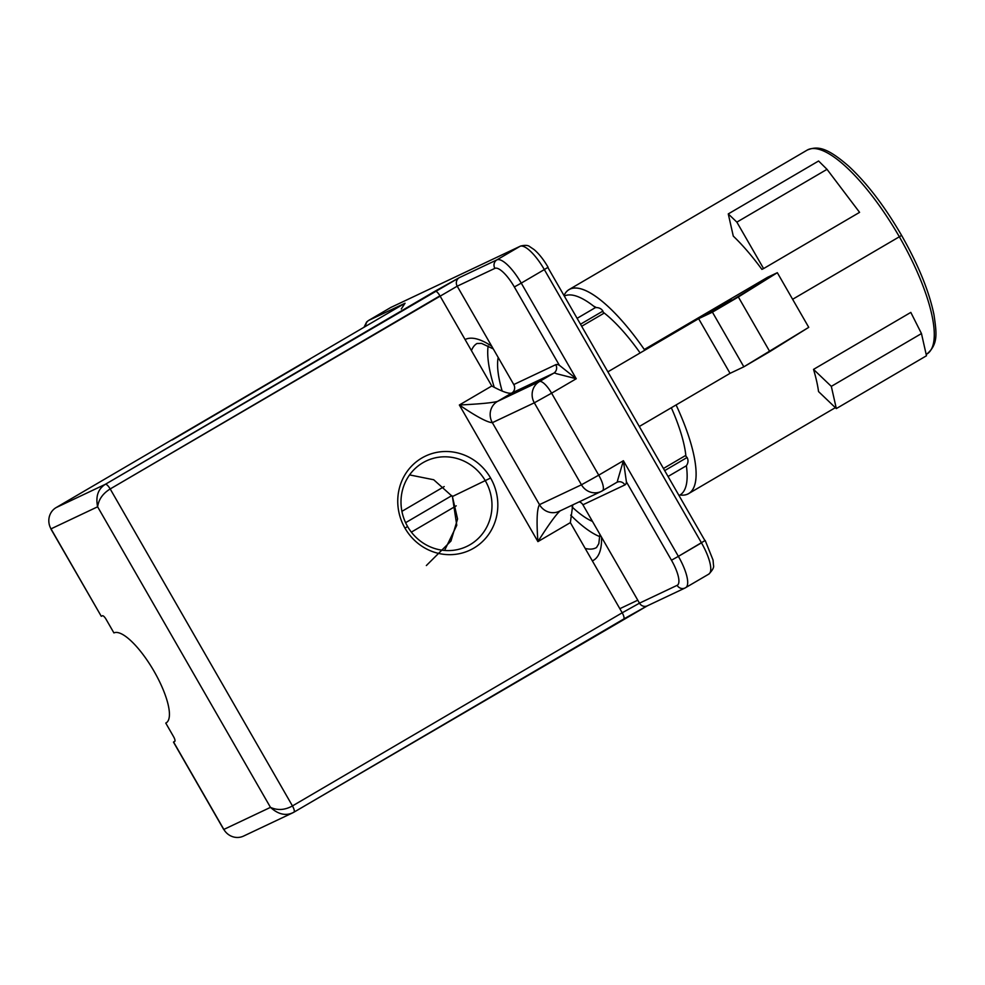 <?xml version="1.0" encoding="UTF-8"?>
<svg xmlns="http://www.w3.org/2000/svg" width="985" height="985" viewBox="0 0 985 985"><rect width="100%" height="100%" fill="white"/><g stroke="black" fill="none" stroke-linecap="round" stroke-linejoin="round"><path stroke-width="1.48" d="M619.836 608.693L637.775 600.197M292.767 812.81L243.566 836.08A15.76 15.034 -115.3 0 1 223.841 829.432L270.469 807.368L97.626 506.795L51.011 528.859L101.283 616.29L102.403 615.76A4.728 1.428 59.6 0 1 106.06 619.257L113.915 632.912A52.02 15.674 59.6 0 1 154.054 671.278A52.02 15.674 59.6 0 1 165.763 723.088L173.619 736.755A4.728 1.428 59.6 0 1 174.69 741.459L173.569 741.988L223.841 829.432L270.469 807.368C278.496 814.644 286.303 816.257 293.887 812.206L293.924 812.194C294.749 811.394 294.269 809.301 292.459 805.927L622.2 612.793L570.352 522.629L537.921 541.615L459.355 404.995L491.786 385.997L439.938 295.82L110.197 488.954L292.459 805.927L622.2 612.793L639.487 603.165L677.138 585.336L639.487 603.165L582.911 504.788L624.884 484.928A22.076 6.649 -120.4 0 0 626.411 481.862L671.462 560.219A25.228 7.597 59.6 0 1 677.138 585.336A6.304 6.008 64.7 0 0 685.474 587.762A31.532 9.505 -120.4 0 0 685.695 587.651A31.532 9.505 -120.4 0 0 678.382 556.365L701.468 542.846L544.336 269.582L521.25 283.114L576.25 378.745L551.6 393.187L598.732 475.164L623.382 460.721L678.382 556.365L704.928 540.617A25.228 7.597 59.6 0 1 704.977 540.703A25.228 7.597 -120.4 0 0 704.928 540.617L547.857 267.452M601.539 537.17A127.705 38.477 59.6 0 1 592.342 560.871A127.705 38.477 59.6 0 0 601.539 537.17M465.068 339.542A127.705 38.477 59.6 0 1 491.749 346.252A127.705 38.477 59.6 0 0 465.068 339.542M530.459 384.199A127.705 38.477 59.6 0 1 531.395 385.369A127.705 38.477 59.6 0 0 530.459 384.199M459.256 277.684L496.92 259.868L520.006 246.336L390.737 307.505L368.685 320.421L405.057 303.22L56.12 507.595L105.333 484.312L459.256 277.684A6.304 6.008 64.7 0 0 457.212 286.192L494.876 268.363A25.228 7.597 59.6 0 1 514.342 286.967L559.394 365.324A22.076 6.649 -120.4 0 0 555.749 364.696L513.776 384.556L457.212 286.192L110.197 488.954C108.19 485.691 106.565 484.14 105.333 484.312L435.062 291.178A6.304 1.896 59.6 0 1 439.938 295.82A6.304 1.896 -120.4 0 0 435.062 291.178L459.256 277.684L496.92 259.868L520.006 246.336A31.532 9.505 59.6 0 1 544.336 269.582L521.25 283.114A31.532 9.505 -120.4 0 0 496.92 259.868A6.304 6.008 64.7 0 0 494.876 268.363L457.212 286.192A6.304 6.008 -115.3 0 1 459.256 277.684M409.575 474.905L433.708 479.757L452.41 496.526L490.592 478.02A52.02 49.595 64.7 0 0 421.863 458A52.02 49.595 64.7 0 0 404.983 528.157L407.581 526.495A47.292 45.088 64.7 0 0 466.73 546.453A47.292 45.088 64.7 0 0 485.408 480.902A47.292 45.088 -115.3 0 1 470.067 544.693A47.292 45.088 -115.3 0 1 407.581 526.495L404.983 528.157A52.02 49.595 -115.3 0 1 421.863 458A52.02 49.595 -115.3 0 1 490.592 478.02A52.02 49.595 -115.3 0 1 473.711 548.177A52.02 49.595 -115.3 0 1 404.983 528.157A52.02 49.595 64.7 0 0 473.711 548.177A52.02 49.595 64.7 0 0 490.592 478.02L452.41 496.526L456.769 525.3L444.567 550.455M50.986 528.81L51.011 528.859A15.76 15.034 -115.3 0 1 56.12 507.595L105.333 484.312C98.081 488.929 95.508 496.428 97.626 506.795C98.648 499.432 102.846 493.485 110.197 488.954L292.459 805.927C284.911 810.113 277.585 810.593 270.469 807.368L97.626 506.795L51.011 528.859L101.283 616.29L102.403 615.76A4.728 1.428 -120.4 0 1 106.06 619.257L113.915 632.912A52.02 15.674 -120.4 0 1 153.709 670.674A52.02 15.674 -120.4 0 1 166.133 722.891A52.02 15.674 -120.4 0 1 165.763 723.088L166.477 722.67L165.763 723.088L173.619 736.755A4.728 1.428 -120.4 0 1 174.714 741.446L174.69 741.459A4.728 1.428 -120.4 0 0 174.714 741.446L173.569 741.988L223.817 829.395M644.301 349.503A118.237 35.632 -120.4 0 0 569.108 289.541A118.237 35.632 -120.4 0 0 564.011 295.549A118.237 35.632 -120.4 0 1 644.301 349.503L767.537 277.327L777.325 272.697L808.747 327.34L743.847 366.814L712.414 312.159L738.356 296.965L769.79 351.62L743.847 366.814L730.057 373.34L639.302 426.493L730.057 373.34L743.847 366.814L712.414 312.159L698.624 318.684L730.057 373.34L698.624 318.684L712.414 312.159L777.325 272.697L767.537 277.327L644.301 349.503M901.423 235.452L899.342 236.782A118.237 35.632 -120.4 0 0 807.269 150.052A118.237 35.632 59.6 0 1 899.342 236.782L792.617 299.292L899.342 236.782A118.237 35.632 59.6 0 1 926.787 354.108A118.237 35.632 -120.4 0 0 899.342 236.782L901.423 235.452A114.457 34.487 59.6 0 1 901.447 235.501M859.585 212.354L827.018 169.334L859.585 212.354L763.584 268.585L736.866 222.13L827.018 169.334L736.866 222.13L728.272 213.917L818.597 160.998L728.272 213.917L733.283 236.117A118.237 35.632 59.6 0 1 761.885 269.385A118.237 35.632 -120.4 0 0 733.283 236.117L728.272 213.917L736.866 222.13L763.584 268.585L761.885 269.385M477.011 343.482A118.237 35.632 -120.4 0 0 471.446 350.623A118.237 35.632 -120.4 0 1 477.011 343.482L481.542 343.396L493.276 348.899M596.528 547.537A118.237 35.632 -120.4 0 1 585.176 548.411A118.237 35.632 -120.4 0 0 596.528 547.537L598.818 543.646L599.89 534.313M599.853 536.64A118.237 35.632 59.6 0 1 570.684 515.143A118.237 35.632 -120.4 0 0 599.853 536.64M494.261 387.388A118.237 35.632 59.6 0 1 488.141 345.92A118.237 35.632 -120.4 0 0 494.261 387.388M679.982 495.012A118.237 35.632 -120.4 0 0 688.626 493.596A118.237 35.632 -120.4 0 0 676.092 404.946A118.237 35.632 -120.4 0 1 679.982 495.012M910.817 312.405L813.524 369.387A118.237 35.632 59.6 0 1 818.547 391.587A118.237 35.632 -120.4 0 0 813.524 369.387L831.315 386.366L836.327 408.578L818.547 391.587L836.327 408.578L926.479 355.77L921.467 333.57L910.817 312.405L813.524 369.387L831.315 386.366L921.467 333.57L831.315 386.366L836.327 408.578L926.479 355.77L921.467 333.57L910.817 312.405M407.581 526.495A47.292 45.088 -115.3 0 1 422.922 462.716A47.292 45.088 -115.3 0 1 485.408 480.902A47.292 45.088 64.7 0 0 426.271 460.943M426.357 565.55L450.958 541.048L457.569 518.984L452.41 496.526M559.283 511.277A15.76 15.021 -115.3 0 1 559.184 511.313A15.76 15.021 -115.3 0 1 539.485 504.652C536.345 509.651 536.825 526.766 537.921 541.615C545.665 529.339 555.158 515.13 560.317 510.722C555.158 515.13 545.665 529.339 537.921 541.615C536.825 526.766 536.345 509.651 539.485 504.652L492.352 422.676A15.76 15.034 -115.3 0 1 497.462 401.424L511.732 393.064C508.962 394.025 502.313 391.673 491.786 385.997L459.355 404.995C473.883 404.306 490.825 403.173 497.462 401.424L539.435 381.564A15.76 15.034 64.7 0 0 534.313 402.816L492.352 422.676L539.485 504.652L581.458 484.792L534.313 402.816L551.6 393.187A15.76 4.753 -120.4 0 0 539.435 381.564L553.705 373.204A15.76 4.753 59.6 0 1 556.303 373.647L576.25 378.745L559.394 365.324L514.342 286.967A25.228 7.597 -120.4 0 0 494.876 268.363A6.304 6.008 -115.3 0 1 496.92 259.868A31.532 9.505 59.6 0 1 521.25 283.114L514.342 286.967L521.25 283.114L576.25 378.745L551.6 393.187L598.732 475.164L581.458 484.792L534.313 402.816A15.76 15.034 -115.3 0 1 539.435 381.564A15.76 4.753 59.6 0 1 551.6 393.187L534.313 402.816L492.352 422.676C486.196 422.405 471.704 413.392 459.355 404.995L537.921 541.615L570.352 522.629L572.79 504.874M701.468 542.846A31.532 9.505 59.6 0 1 708.781 574.12A31.532 9.505 -120.4 0 0 701.468 542.846M623.616 619.085A6.304 1.896 -120.4 0 0 623.665 619.06A6.304 1.896 -120.4 0 0 622.2 612.793A6.304 1.896 59.6 0 1 623.665 619.06A6.304 1.896 59.6 0 1 623.616 619.085L293.961 812.169M270.469 807.368C277.585 810.593 284.911 810.113 292.459 805.927C294.269 809.301 294.749 811.394 293.887 812.206L647.367 605.824A6.304 6.008 -115.3 0 1 639.487 603.165A6.304 6.008 64.7 0 0 647.81 605.59M647.046 605.96L623.702 619.023M671.462 560.219L678.382 556.365A31.532 9.505 59.6 0 1 685.695 587.651A31.532 9.505 59.6 0 1 685.474 587.762A6.304 6.008 -115.3 0 1 677.138 585.336A25.228 7.597 -120.4 0 0 671.462 560.219L626.411 481.862L623.382 460.721L678.382 556.365L671.462 560.219M616.659 482.441L601.17 491.453L559.197 511.313A15.76 15.021 -115.3 0 1 539.485 504.652L581.458 484.792A15.76 15.034 64.7 0 0 601.17 491.453A15.76 15.034 64.7 0 0 602.278 490.862A15.76 15.034 -115.3 0 1 601.17 491.453A15.76 15.034 -115.3 0 1 581.458 484.792L598.732 475.164A15.76 4.753 59.6 0 1 602.389 490.801A15.76 4.753 59.6 0 1 602.278 490.862A15.76 4.753 -120.4 0 0 602.401 490.801A15.76 4.753 -120.4 0 0 598.732 475.164L623.382 460.721L617.644 480.311A15.76 4.753 59.6 0 1 616.659 482.441A15.76 4.753 59.6 0 1 616.548 482.502L602.5 490.739M497.462 401.424C490.825 403.173 473.883 404.306 459.355 404.995C471.704 413.392 486.196 422.405 492.352 422.676A15.76 15.034 -115.3 0 1 497.462 401.424M511.732 393.064L553.705 373.204A6.304 6.008 64.7 0 0 555.749 364.696L513.776 384.556A6.304 6.008 -115.3 0 1 511.732 393.064M579.229 501.833A6.304 6.008 -115.3 0 1 582.911 504.788L624.884 484.928A6.304 6.008 64.7 0 0 616.733 482.404M607.88 371.837L698.624 318.684L607.88 371.837M731.03 300.437L705.125 314.449L731.067 299.255L731.03 300.437M715.787 308.6L727.459 301.767L715.787 308.6M769.79 351.62L738.356 296.965L777.325 272.697L808.747 327.34L769.79 351.62M592.453 521.385A100.901 30.4 59.6 0 1 572.088 506.979A100.901 30.4 -120.4 0 0 592.453 521.385M504.394 398.137A100.901 30.4 59.6 0 1 504.185 397.484A100.901 30.4 -120.4 0 0 504.394 398.137M502.178 391.107A100.901 30.4 59.6 0 1 498.188 357.457A100.901 30.4 -120.4 0 0 502.178 391.107M671.327 407.741A100.901 30.4 59.6 0 1 685.929 456.301A100.901 30.4 59.6 0 0 671.327 407.741M593.475 306.039A100.901 30.4 59.6 0 1 596.368 307.603A100.901 30.4 59.6 0 0 593.475 306.039M603.214 312.245A100.901 30.4 59.6 0 1 639.351 351.842A100.901 30.4 59.6 0 0 603.214 312.245M390.306 307.763A31.532 9.505 59.6 0 1 390.516 307.628A31.532 9.505 59.6 0 1 390.737 307.505L368.685 320.421A31.532 9.505 -120.4 0 0 368.464 320.544A31.532 9.505 59.6 0 1 368.685 320.421A6.304 6.008 64.7 0 0 365.792 326.22A6.304 6.008 -115.3 0 1 368.685 320.421L405.057 303.22L401.277 308.982M391.648 307.074A6.304 6.008 64.7 0 0 390.737 307.505A31.532 9.505 -120.4 0 0 390.516 307.628L368.464 320.544L366.654 321.96L364.019 327.254M708.56 574.243A31.532 9.505 -120.4 0 0 708.781 574.12L685.031 588.008L647.367 605.824M548.079 267.255L544.336 269.582A31.532 9.505 -120.4 0 0 520.006 246.336A6.304 6.008 -115.3 0 1 520.449 246.102C524.993 244.957 528.12 245.166 529.844 246.718L534.079 249.574C538.992 253.748 543.658 259.646 548.079 267.255M110.197 488.954C108.19 485.691 106.565 484.14 105.333 484.312C98.081 488.929 95.508 496.428 97.626 506.795C98.648 499.432 102.846 493.485 110.197 488.954M173.569 741.988L174.924 741.188L173.508 742.173L223.706 829.481M309.709 359.439A3.152 0.948 59.6 0 1 309.721 359.414A3.152 0.948 59.6 0 1 309.746 359.414L172.252 439.938A3.152 0.948 -120.4 0 0 172.227 439.95L309.721 359.414M100.975 615.76L50.863 528.908M827.018 169.334L818.597 160.998L827.018 169.334M451.856 495.603L405.611 522.69L451.856 495.603M564.294 296.054A115.085 34.672 59.6 0 1 595.433 307.591L577.111 318.327L595.433 307.591C598.757 307.418 601.244 308.551 602.882 311.026A4.728 1.428 59.6 0 1 602.906 311.112L580.497 324.225L602.906 311.112L603.559 313.464L581.679 326.281M663.447 468.478L685.326 455.661L687.087 457.496L664.678 470.621L687.087 457.496A4.728 1.428 59.6 0 1 687.136 457.557C688.503 460.29 688.244 463.024 686.373 465.757L668.052 476.481L686.373 465.757A115.085 34.672 59.6 0 1 679.896 495.061L679.022 495.566M569.108 289.541L807.269 150.052C817.131 146.051 826.28 146.691 848.688 166.182C867.022 183.21 884.653 206.271 901.583 235.39C918.352 264.879 929.15 291.375 934.002 314.868C936.526 332.745 938.582 344.208 926.787 354.108L926.22 354.428M688.626 493.596L835.366 407.655M559.184 511.313L560.194 510.784M391.18 307.271L390.516 307.628M708.781 574.12C712.635 570.192 714.199 567.212 713.485 565.205L713.054 560.071L705.211 540.506M530.903 385.603L529.967 384.433M293.924 812.194L292.754 812.81M401.917 511.338L444.21 486.565M411.361 532.122L456.24 505.834"/></g></svg>
